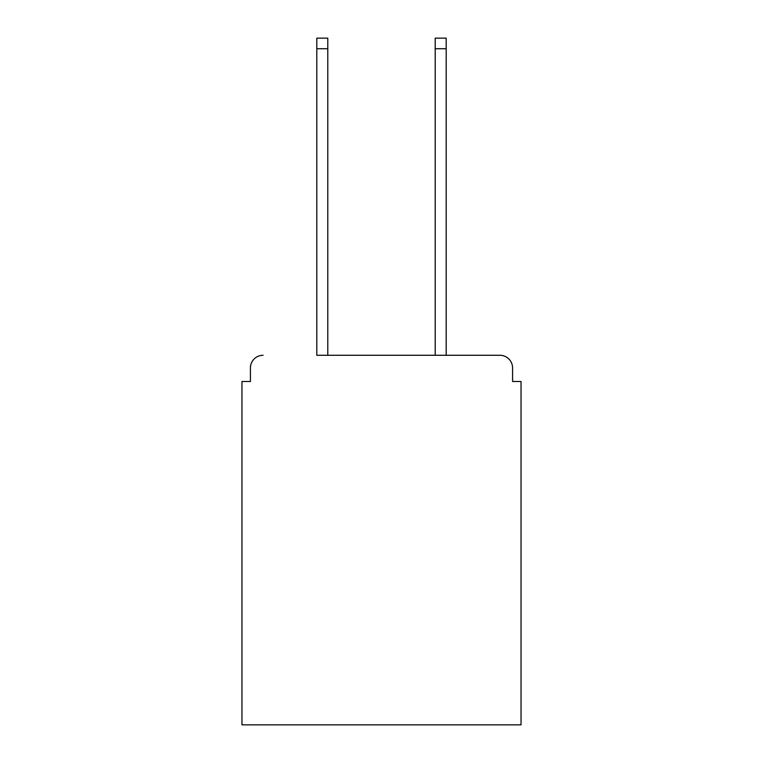 <?xml version="1.0" encoding="UTF-8"?>
<svg xmlns="http://www.w3.org/2000/svg" width="763" height="763" viewBox="0 0 763 763"><rect width="100%" height="100%" fill="white"/><g stroke="black" fill="none" stroke-linecap="round" stroke-linejoin="round"><path stroke-width="1.14" d="M512.583 381.5L512.583 367.966L512.583 381.5L521.043 381.5L521.043 724.85L241.957 724.85L241.957 381.5L250.417 381.5L250.417 367.966L250.417 381.5M316.807 48.718L316.807 38.15L327.794 38.15L327.794 48.718L316.807 48.718L316.807 355.281L499.899 355.281L446.193 355.281L446.193 48.718L435.206 48.718L435.206 38.15L446.193 38.15L446.193 48.718M512.583 367.966A12.685 12.685 0 0 0 499.899 355.281M263.101 355.281A12.685 12.685 0 0 0 250.417 367.966M435.206 48.718L435.206 355.281L327.794 355.281L327.794 48.718"/></g></svg>
